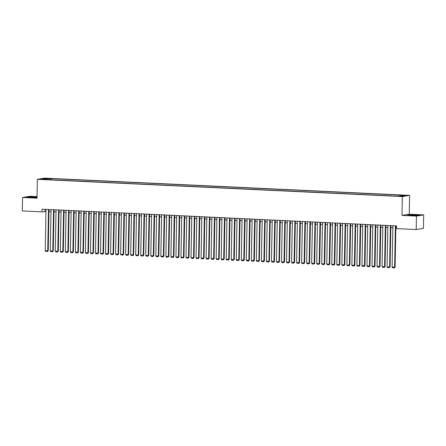 <?xml version="1.0" encoding="UTF-8"?>
<svg xmlns="http://www.w3.org/2000/svg" width="446" height="446" viewBox="0 0 446 446"><rect width="100%" height="100%" fill="white"/><g stroke="black" fill="none" stroke-linecap="round" stroke-linejoin="round"><path stroke-width="0.67" d="M41.885 179.437L44.238 179.364L41.885 179.437M37.04 196.619L29.81 196.279L22.556 197.483L22.3 210.936L42.03 211.867L45.971 211.426M409.606 195.365L44.628 178.127L37.375 179.331L402.359 196.569L409.606 195.365L409.244 214.197L401.997 215.401L416.447 216.087L423.7 214.883L409.244 214.197M423.7 214.883L423.444 228.335L416.19 229.539L416.447 216.087M416.19 229.539L396.461 228.608L396.511 225.916L42.086 209.18L42.03 211.867M400.614 196.117L397.224 196.134L400.608 196.34M47.159 179.626L47.053 179.331L45.682 179.56L395.58 196.084L402.482 196.117L405.459 195.621L399.928 195.359L401.305 195.136L51.401 178.606L50.03 178.835L49.701 179.749M47.053 179.331L41.523 179.069L44.5 178.573L50.03 178.835M22.556 197.483L37.012 198.163L37.375 179.331M401.997 215.401L402.359 196.569M48.976 211.571L51 211.666M53.999 211.805L56.029 211.9M59.028 212.045L61.057 212.14M64.057 212.279L66.08 212.38M69.085 212.519L71.109 212.614M74.108 212.759L76.138 212.853M79.137 212.993L81.166 213.088M84.166 213.233L86.189 213.327M89.194 213.467L91.218 213.567M94.223 213.706L96.247 213.801M99.246 213.946L101.275 214.041M104.275 214.18L106.299 214.275M109.303 214.42L111.327 214.515M114.332 214.654L116.356 214.755M119.355 214.894L121.384 214.989M124.384 215.134L126.408 215.228M129.412 215.368L131.436 215.463M134.441 215.608L136.465 215.702M139.464 215.842L141.494 215.936M144.493 216.081L146.517 216.176M149.522 216.316L151.545 216.416M154.55 216.555L156.574 216.65M159.573 216.795L161.603 216.89M164.602 217.029L166.631 217.124M169.631 217.269L171.654 217.364M174.659 217.503L176.683 217.603M179.682 217.743L181.712 217.838M184.711 217.982L186.74 218.077M189.74 218.217L191.763 218.311M194.768 218.456L196.792 218.551M199.791 218.691L201.821 218.791M204.82 218.93L206.849 219.025M209.849 219.17L211.872 219.265M214.877 219.404L216.901 219.499M219.906 219.644L221.93 219.739M224.929 219.878L226.958 219.978M229.958 220.118L231.981 220.213M234.986 220.357L237.01 220.452M240.015 220.592L242.039 220.686M245.038 220.831L247.067 220.926M250.067 221.065L252.09 221.16M255.095 221.305L257.119 221.4M260.124 221.545L262.148 221.64M265.147 221.779L267.176 221.874M270.176 222.019L272.199 222.114M275.204 222.253L277.228 222.348M280.233 222.493L282.257 222.587M285.256 222.727L287.285 222.827M290.285 222.967L292.314 223.061M295.313 223.206L297.337 223.301M300.342 223.44L302.366 223.535M305.365 223.68L307.394 223.775M310.394 223.914L312.423 224.015M315.422 224.154L317.446 224.249M320.451 224.394L322.475 224.489M325.48 224.628L327.503 224.723M330.503 224.868L332.532 224.962M335.531 225.102L337.555 225.202M340.56 225.341L342.584 225.436M345.589 225.581L347.612 225.676M350.612 225.815L352.641 225.91M355.64 226.055L357.664 226.15M360.669 226.289L362.693 226.39M365.698 226.529L367.721 226.624M370.721 226.769L372.75 226.863M375.749 227.003L377.773 227.098M380.778 227.243L382.802 227.337M385.807 227.477L387.83 227.571M390.83 227.716L392.859 227.811M395.858 227.956L396.472 227.984M45.013 209.313L44.974 211.382M399.705 195.989L399.928 195.359M51.379 179.827L51.401 178.606M44.5 178.573L44.823 179.225M415.722 214.81L407.594 215.128L417.3 215.585L419.48 215.223L415.722 214.939M37.035 197.06L28.962 196.781L26.777 197.143L37.024 197.511M395.412 225.866L394.615 267.215L395.106 267.137L395.897 225.888M392.898 225.748L392.101 267.098L394.615 267.215L394.375 267.873L392.614 267.79L392.101 267.098M395.106 267.137L394.375 267.873M412.26 215.496L417.016 215.379L411.379 215.044L410.058 215.251L412.26 215.496M408.101 215.184L415.655 214.933L419.023 215.301M34.911 197.533L36.198 197.394L34.431 197.11L29.235 197.26L34.911 197.533M27.284 197.199L29.074 196.898L37.029 197.182M390.384 225.626L389.592 266.981L390.077 266.898L390.874 225.654M387.869 225.509L387.078 266.864L389.592 266.981L389.347 267.639L387.585 267.555L387.078 266.864M390.077 266.898L389.347 267.639M385.355 225.392L384.563 266.741L385.054 266.663L385.846 225.414M382.841 225.275L382.049 266.624L384.563 266.741L384.318 267.399L382.562 267.316L382.049 266.624M385.054 266.663L384.318 267.399M380.327 225.152L379.535 266.507L380.025 266.424L380.817 225.174M377.818 225.035L377.021 266.385L379.535 266.507L379.29 267.165L377.533 267.082L377.021 266.385M380.025 266.424L379.29 267.165M375.303 224.918L374.506 266.268L374.997 266.19L375.788 224.94M372.789 224.795L371.992 266.15L374.506 266.268L374.266 266.925L372.505 266.842L371.992 266.15M374.997 266.19L374.266 266.925M370.275 224.678L369.483 266.033L369.968 265.95L370.76 224.7M367.76 224.561L366.969 265.911L369.483 266.033L369.238 266.686L367.476 266.608L366.969 265.911M369.968 265.95L369.238 266.686M365.246 224.438L364.454 265.794L364.945 265.71L365.737 224.466M362.732 224.321L361.94 265.677L364.454 265.794L364.209 266.452L362.447 266.368L361.94 265.677M364.945 265.71L364.209 266.452M360.217 224.204L359.426 265.554L359.916 265.476L360.708 224.226M357.709 224.087L356.912 265.437L359.426 265.554L359.181 266.212L357.424 266.128L356.912 265.437M359.916 265.476L359.181 266.212M355.194 223.964L354.397 265.32L354.888 265.236L355.679 223.987M352.68 223.847L351.883 265.197L354.397 265.32L354.157 265.978L352.396 265.894L351.883 265.197M354.888 265.236L354.157 265.978M350.166 223.73L349.369 265.08L349.859 265.002L350.651 223.753M347.651 223.608L346.86 264.963L349.369 265.08L349.129 265.738L347.367 265.654L346.86 264.963M349.859 265.002L349.129 265.738M345.137 223.491L344.345 264.846L344.836 264.762L345.628 223.513M342.623 223.374L341.831 264.723L344.345 264.846L344.1 265.498L342.338 265.42L341.831 264.723M344.836 264.762L344.1 265.498M340.108 223.256L339.317 264.606L339.807 264.523L340.599 223.279M337.594 223.134L336.802 264.489L339.317 264.606L339.072 265.264L337.315 265.18L336.802 264.489M339.807 264.523L339.072 265.264M335.085 223.017L334.288 264.366L334.779 264.288L335.57 223.039M332.571 222.9L331.774 264.249L334.288 264.366L334.048 265.024L332.287 264.941L331.774 264.249M334.779 264.288L334.048 265.024M330.057 222.777L329.26 264.132L329.75 264.049L330.542 222.799M327.542 222.66L326.751 264.01L329.26 264.132L329.02 264.79L327.258 264.707L326.751 264.01M329.75 264.049L329.02 264.79M325.028 222.543L324.236 263.893L324.727 263.815L325.519 222.565M322.514 222.42L321.722 263.776L324.236 263.893L323.991 264.55L322.229 264.467L321.722 263.776M324.727 263.815L323.991 264.55M319.999 222.303L319.208 263.658L319.698 263.575L320.49 222.325M317.485 222.186L316.693 263.536L319.208 263.658L318.962 264.316L317.206 264.233L316.693 263.536M319.698 263.575L318.962 264.316M314.976 222.069L314.179 263.419L314.67 263.335L315.461 222.091M312.462 221.946L311.665 263.302L314.179 263.419L313.934 264.077L312.178 263.993L311.665 263.302M314.67 263.335L313.934 264.077M309.948 221.829L309.15 263.179L309.641 263.101L310.433 221.852M307.433 221.712L306.642 263.062L309.15 263.179L308.911 263.837L307.149 263.753L306.642 263.062M309.641 263.101L308.911 263.837M304.919 221.59L304.127 262.945L304.618 262.861L305.41 221.617M302.405 221.472L301.613 262.828L304.127 262.945L303.882 263.603L302.12 263.519L301.613 262.828M304.618 262.861L303.882 263.603M299.89 221.355L299.099 262.705L299.589 262.627L300.381 221.378M297.376 221.233L296.584 262.588L299.099 262.705L298.853 263.363L297.097 263.279L296.584 262.588M299.589 262.627L298.853 263.363M294.867 221.116L294.07 262.471L294.561 262.387L295.352 221.138M292.353 220.999L291.556 262.348L294.07 262.471L293.825 263.129L292.069 263.045L291.556 262.348M294.561 262.387L293.825 263.129M289.839 220.881L289.041 262.231L289.532 262.148L290.324 220.904M287.324 220.759L286.527 262.114L289.041 262.231L288.802 262.889L287.04 262.805L286.527 262.114M289.532 262.148L288.802 262.889M284.81 220.642L284.018 261.992L284.503 261.913L285.301 220.664M282.296 220.525L281.504 261.874L284.018 261.992L283.773 262.649L282.011 262.566L281.504 261.874M284.503 261.913L283.773 262.649M279.781 220.402L278.99 261.757L279.48 261.674L280.272 220.43M277.267 220.285L276.475 261.64L278.99 261.757L278.744 262.415L276.988 262.332L276.475 261.64M279.48 261.674L278.744 262.415M274.753 220.168L273.961 261.518L274.452 261.44L275.243 220.19M272.244 220.051L271.447 261.401L273.961 261.518L273.716 262.176L271.96 262.092L271.447 261.401M274.452 261.44L273.716 262.176M269.73 219.928L268.932 261.284L269.423 261.2L270.215 219.95M267.215 219.811L266.418 261.161L268.932 261.284L268.693 261.941L266.931 261.858L266.418 261.161M269.423 261.2L268.693 261.941M264.701 219.694L263.909 261.044L264.394 260.96L265.186 219.716M262.187 219.571L261.395 260.927L263.909 261.044L263.664 261.702L261.902 261.618L261.395 260.927M264.394 260.96L263.664 261.702M259.672 219.454L258.881 260.804L259.371 260.726L260.163 219.477M257.158 219.337L256.366 260.687L258.881 260.804L258.635 261.462L256.874 261.384L256.366 260.687M259.371 260.726L258.635 261.462M254.644 219.215L253.852 260.57L254.343 260.486L255.134 219.242M252.135 219.097L251.338 260.453L253.852 260.57L253.607 261.228L251.851 261.144L251.338 260.453M254.343 260.486L253.607 261.228M249.621 218.98L248.823 260.33L249.314 260.252L250.106 219.003M247.106 218.863L246.309 260.213L248.823 260.33L248.584 260.988L246.822 260.904L246.309 260.213M249.314 260.252L248.584 260.988M244.592 218.741L243.8 260.096L244.285 260.012L245.077 218.763M242.078 218.624L241.286 259.973L243.8 260.096L243.555 260.754L241.793 260.67L241.286 259.973M244.285 260.012L243.555 260.754M239.563 218.507L238.772 259.856L239.262 259.778L240.054 218.529M237.049 218.384L236.257 259.739L238.772 259.856L238.526 260.514L236.765 260.431L236.257 259.739M239.262 259.778L238.526 260.514M234.535 218.267L233.743 259.622L234.234 259.539L235.025 218.289M232.026 218.15L231.229 259.5L233.743 259.622L233.498 260.274L231.742 260.196L231.229 259.5M234.234 259.539L233.498 260.274M229.512 218.033L228.714 259.382L229.205 259.299L229.997 218.055M226.997 217.91L226.2 259.265L228.714 259.382L228.475 260.04L226.713 259.957L226.2 259.265M229.205 259.299L228.475 260.04M224.483 217.793L223.686 259.143L224.176 259.065L224.968 217.815M221.969 217.676L221.177 259.026L223.686 259.143L223.446 259.801L221.684 259.717L221.177 259.026M224.176 259.065L223.446 259.801M219.454 217.553L218.663 258.909L219.153 258.825L219.945 217.576M216.94 217.436L216.148 258.786L218.663 258.909L218.417 259.566L216.656 259.483L216.148 258.786M219.153 258.825L218.417 259.566M214.426 217.319L213.634 258.669L214.125 258.591L214.916 217.341M211.911 217.196L211.12 258.552L213.634 258.669L213.389 259.327L211.633 259.243L211.12 258.552M214.125 258.591L213.389 259.327M209.403 217.079L208.605 258.435L209.096 258.351L209.888 217.102M206.888 216.962L206.091 258.312L208.605 258.435L208.366 259.087L206.604 259.009L206.091 258.312M209.096 258.351L208.366 259.087M204.374 216.845L203.577 258.195L204.067 258.111L204.859 216.868M201.86 216.723L201.068 258.078L203.577 258.195L203.337 258.853L201.575 258.769L201.068 258.078M204.067 258.111L203.337 258.853M199.345 216.605L198.554 257.955L199.044 257.877L199.836 216.628M196.831 216.488L196.039 257.838L198.554 257.955L198.308 258.613L196.547 258.529L196.039 257.838M199.044 257.877L198.308 258.613M194.317 216.366L193.525 257.721L194.016 257.637L194.807 216.388M191.802 216.249L191.011 257.604L193.525 257.721L193.28 258.379L191.524 258.295L191.011 257.604M194.016 257.637L193.28 258.379M189.294 216.132L188.496 257.481L188.987 257.403L189.779 216.154M186.779 216.009L185.982 257.364L188.496 257.481L188.251 258.139L186.495 258.056L185.982 257.364M188.987 257.403L188.251 258.139M184.265 215.892L183.468 257.247L183.958 257.164L184.75 215.914M181.751 215.775L180.953 257.125L183.468 257.247L183.228 257.905L181.466 257.821L180.953 257.125M183.958 257.164L183.228 257.905M179.236 215.658L178.445 257.007L178.935 256.924L179.727 215.68M176.722 215.535L175.93 256.89L178.445 257.007L178.199 257.665L176.438 257.582L175.93 256.89M178.935 256.924L178.199 257.665M174.208 215.418L173.416 256.768L173.907 256.69L174.698 215.44M171.693 215.301L170.902 256.651L173.416 256.768L173.171 257.426L171.415 257.342L170.902 256.651M173.907 256.69L173.171 257.426M169.185 215.178L168.387 256.534L168.878 256.45L169.67 215.206M166.67 215.061L165.873 256.417L168.387 256.534L168.142 257.191L166.386 257.108L165.873 256.417M168.878 256.45L168.142 257.191M164.156 214.944L163.359 256.294L163.849 256.216L164.641 214.966M161.642 214.827L160.844 256.177L163.359 256.294L163.119 256.952L161.357 256.868L160.844 256.177M163.849 256.216L163.119 256.952M159.127 214.704L158.336 256.06L158.821 255.976L159.618 214.727M156.613 214.587L155.821 255.937L158.336 256.06L158.09 256.718L156.329 256.634L155.821 255.937M158.821 255.976L158.09 256.718M154.099 214.47L153.307 255.82L153.798 255.736L154.589 214.493M151.584 214.348L150.793 255.703L153.307 255.82L153.062 256.478L151.305 256.394L150.793 255.703M153.798 255.736L153.062 256.478M149.07 214.231L148.278 255.58L148.769 255.502L149.561 214.253M146.561 214.113L145.764 255.463L148.278 255.58L148.033 256.238L146.277 256.155L145.764 255.463M148.769 255.502L148.033 256.238M144.047 213.991L143.25 255.346L143.74 255.263L144.532 214.019M141.533 213.874L140.735 255.229L143.25 255.346L143.01 256.004L141.248 255.92L140.735 255.229M143.74 255.263L143.01 256.004M139.018 213.757L138.227 255.106L138.712 255.028L139.503 213.779M136.504 213.64L135.712 254.989L138.227 255.106L137.981 255.764L136.22 255.681L135.712 254.989M138.712 255.028L137.981 255.764M133.99 213.517L133.198 254.872L133.689 254.789L134.48 213.539M131.475 213.4L130.684 254.75L133.198 254.872L132.953 255.53L131.191 255.446L130.684 254.75M133.689 254.789L132.953 255.53M128.961 213.283L128.169 254.633L128.66 254.555L129.451 213.305M126.452 213.16L125.655 254.515L128.169 254.633L127.924 255.29L126.168 255.207L125.655 254.515M128.66 254.555L127.924 255.29M123.938 213.043L123.141 254.398L123.631 254.315L124.423 213.065M121.424 212.926L120.626 254.276L123.141 254.398L122.901 255.051L121.139 254.973L120.626 254.276M123.631 254.315L122.901 255.051M118.909 212.803L118.112 254.159L118.603 254.075L119.394 212.831M116.395 212.686L115.603 254.042L118.112 254.159L117.872 254.817L116.111 254.733L115.603 254.042M118.603 254.075L117.872 254.817M113.881 212.569L113.089 253.919L113.579 253.841L114.371 212.591M111.366 212.452L110.575 253.802L113.089 253.919L112.844 254.577L111.082 254.493L110.575 253.802M113.579 253.841L112.844 254.577M108.852 212.329L108.06 253.685L108.551 253.601L109.342 212.352M106.343 212.212L105.546 253.562L108.06 253.685L107.815 254.343L106.059 254.259L105.546 253.562M108.551 253.601L107.815 254.343M103.829 212.095L103.032 253.445L103.522 253.367L104.314 212.118M101.314 211.973L100.517 253.328L103.032 253.445L102.792 254.103L101.03 254.019L100.517 253.328M103.522 253.367L102.792 254.103M98.8 211.856L98.003 253.211L98.494 253.127L99.285 211.878M96.286 211.739L95.494 253.088L98.003 253.211L97.763 253.863L96.001 253.785L95.494 253.088M98.494 253.127L97.763 253.863M93.771 211.621L92.98 252.971L93.47 252.888L94.262 211.644M91.257 211.499L90.466 252.854L92.98 252.971L92.735 253.629L90.973 253.545L90.466 252.854M93.47 252.888L92.735 253.629M88.743 211.382L87.951 252.731L88.442 252.653L89.233 211.404M86.229 211.265L85.437 252.614L87.951 252.731L87.706 253.389L85.95 253.306L85.437 252.614M88.442 252.653L87.706 253.389M83.72 211.142L82.923 252.497L83.413 252.414L84.205 211.164M81.205 211.025L80.408 252.375L82.923 252.497L82.677 253.155L80.921 253.072L80.408 252.375M83.413 252.414L82.677 253.155M78.691 210.908L77.894 252.258L78.385 252.18L79.176 210.93M76.177 210.785L75.385 252.141L77.894 252.258L77.654 252.915L75.892 252.832L75.385 252.141M78.385 252.18L77.654 252.915M73.662 210.668L72.871 252.023L73.361 251.94L74.153 210.69M71.148 210.551L70.356 251.901L72.871 252.023L72.626 252.681L70.864 252.598L70.356 251.901M73.361 251.94L72.626 252.681M68.634 210.434L67.842 251.784L68.333 251.7L69.124 210.456M66.12 210.311L65.328 251.667L67.842 251.784L67.597 252.442L65.841 252.358L65.328 251.667M68.333 251.7L67.597 252.442M63.611 210.194L62.814 251.544L63.304 251.466L64.096 210.217M61.096 210.077L60.299 251.427L62.814 251.544L62.568 252.202L60.812 252.118L60.299 251.427M63.304 251.466L62.568 252.202M58.582 209.955L57.785 251.31L58.275 251.226L59.067 209.982M56.068 209.837L55.271 251.193L57.785 251.31L57.545 251.968L55.783 251.884L55.271 251.193M58.275 251.226L57.545 251.968M53.553 209.72L52.762 251.07L53.247 250.992L54.044 209.743M51.039 209.598L50.247 250.953L52.762 251.07L52.517 251.728L50.755 251.644L50.247 250.953M53.247 250.992L52.517 251.728M48.525 209.481L47.733 250.836L48.224 250.752L49.015 209.503M46.01 209.364L45.219 250.713L47.733 250.836L47.488 251.494L45.732 251.41L45.219 250.713M48.224 250.752L47.488 251.494"/></g></svg>
